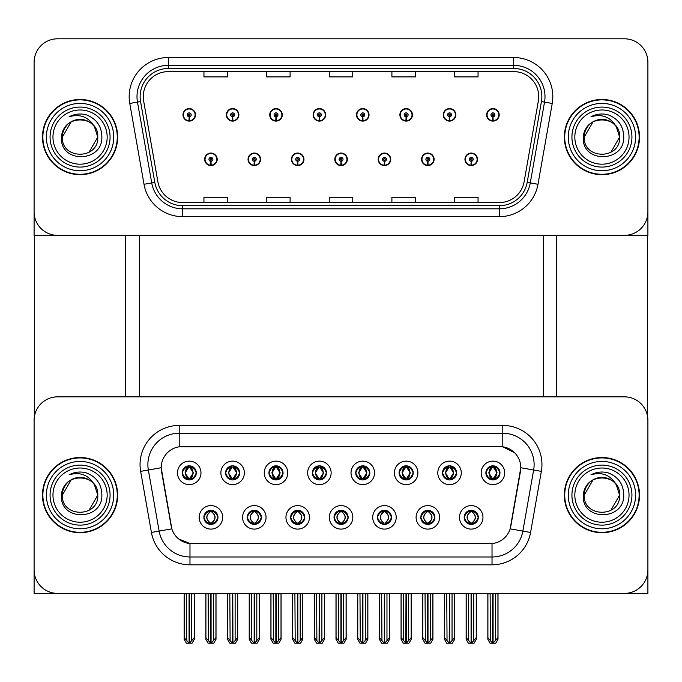 <?xml version="1.0" encoding="UTF-8"?>
<svg xmlns="http://www.w3.org/2000/svg" width="682" height="682" viewBox="0 0 682 682"><rect width="100%" height="100%" fill="white"/><g stroke="black" fill="none" stroke-linecap="round" stroke-linejoin="round"><path stroke-width="1.02" d="M182.188 472.873A7.05 7.05 0 0 0 189.229 479.923A7.05 7.05 0 0 0 196.28 472.873A7.05 7.05 0 0 0 189.229 465.832A7.05 7.05 0 0 0 182.188 472.873L182.247 472.873C183.714 476.812 185.538 478.713 187.738 478.568L187.26 479.642M177.49 472.873A11.747 11.747 0 0 0 189.229 484.621A11.747 11.747 0 0 0 200.977 472.873A11.747 11.747 0 0 0 189.229 461.126A11.747 11.747 0 0 0 177.49 472.873M290.643 517.357A7.05 7.05 0 0 0 297.693 524.407A7.05 7.05 0 0 0 304.743 517.357A7.05 7.05 0 0 0 297.693 510.307A7.05 7.05 0 0 0 290.643 517.357L290.711 517.357C292.049 521.15 293.874 523.051 296.201 523.051L297.037 523.051C292.373 519.258 292.373 515.456 297.037 511.662L296.201 511.662C293.916 511.611 292.092 513.512 290.711 517.357M285.946 517.357A11.747 11.747 0 0 0 297.693 529.104A11.747 11.747 0 0 0 309.44 517.357A11.747 11.747 0 0 0 297.693 505.609A11.747 11.747 0 0 0 285.946 517.357M247.259 517.357A7.05 7.05 0 0 0 254.309 524.407A7.05 7.05 0 0 0 261.359 517.357A7.05 7.05 0 0 0 254.309 510.307A7.05 7.05 0 0 0 247.259 517.357L247.327 517.357C248.666 521.15 250.49 523.051 252.817 523.051L253.653 523.051C248.99 519.258 248.99 515.456 253.653 511.662L252.817 511.662C250.533 511.611 248.708 513.512 247.327 517.357M242.562 517.357A11.747 11.747 0 0 0 254.309 529.104A11.747 11.747 0 0 0 266.057 517.357A11.747 11.747 0 0 0 254.309 505.609A11.747 11.747 0 0 0 242.562 517.357M420.803 517.357A7.05 7.05 0 0 0 427.844 524.407A7.05 7.05 0 0 0 434.894 517.357A7.05 7.05 0 0 0 427.844 510.307A7.05 7.05 0 0 0 420.803 517.357L420.862 517.357C422.201 521.15 424.034 523.051 426.361 523.051L427.188 523.051C422.525 519.258 422.525 515.456 427.188 511.662L426.361 511.662C424.076 511.611 422.243 513.512 420.862 517.357M416.097 517.357A11.747 11.747 0 0 0 427.844 529.104A11.747 11.747 0 0 0 439.592 517.357A11.747 11.747 0 0 0 427.844 505.609A11.747 11.747 0 0 0 416.097 517.357M355.723 472.873A7.05 7.05 0 0 0 362.773 479.923A7.05 7.05 0 0 0 369.815 472.873A7.05 7.05 0 0 0 362.773 465.832A7.05 7.05 0 0 0 355.723 472.873L355.791 472.873C357.249 476.812 359.082 478.713 361.281 478.568L360.804 479.642M351.025 472.873A11.747 11.747 0 0 0 362.773 484.621A11.747 11.747 0 0 0 374.52 472.873A11.747 11.747 0 0 0 362.773 461.126A11.747 11.747 0 0 0 351.025 472.873M442.49 472.873A7.05 7.05 0 0 0 449.54 479.923A7.05 7.05 0 0 0 456.59 472.873A7.05 7.05 0 0 0 449.54 465.832A7.05 7.05 0 0 0 442.49 472.873L442.558 472.873C444.016 476.812 445.849 478.713 448.048 478.568L447.571 479.642M437.793 472.873A11.747 11.747 0 0 0 449.54 484.621A11.747 11.747 0 0 0 461.288 472.873A11.747 11.747 0 0 0 449.54 461.126A11.747 11.747 0 0 0 437.793 472.873M203.875 517.357A7.05 7.05 0 0 0 210.926 524.407A7.05 7.05 0 0 0 217.976 517.357A7.05 7.05 0 0 0 210.926 510.307A7.05 7.05 0 0 0 203.875 517.357L203.944 517.357C205.282 521.15 207.106 523.051 209.434 523.051L210.269 523.051C205.606 519.258 205.606 515.456 210.269 511.662L209.434 511.662C207.149 511.611 205.316 513.512 203.944 517.357M199.178 517.357A11.747 11.747 0 0 0 210.926 529.104A11.747 11.747 0 0 0 222.673 517.357A11.747 11.747 0 0 0 210.926 505.609A11.747 11.747 0 0 0 199.178 517.357M312.339 472.873A7.05 7.05 0 0 0 319.389 479.923A7.05 7.05 0 0 0 326.431 472.873A7.05 7.05 0 0 0 319.389 465.832A7.05 7.05 0 0 0 312.339 472.873L312.407 472.873C313.865 476.812 315.689 478.713 317.897 478.568L317.411 479.642M307.642 472.873A11.747 11.747 0 0 0 319.389 484.621A11.747 11.747 0 0 0 331.137 472.873A11.747 11.747 0 0 0 319.389 461.126A11.747 11.747 0 0 0 307.642 472.873M225.572 472.873A7.05 7.05 0 0 0 232.622 479.923A7.05 7.05 0 0 0 239.663 472.873A7.05 7.05 0 0 0 232.622 465.832A7.05 7.05 0 0 0 225.572 472.873L225.64 472.873C227.097 476.812 228.922 478.713 231.13 478.568L230.644 479.642M220.874 472.873A11.747 11.747 0 0 0 232.622 484.621A11.747 11.747 0 0 0 244.361 472.873A11.747 11.747 0 0 0 232.622 461.126A11.747 11.747 0 0 0 220.874 472.873M268.955 472.873A7.05 7.05 0 0 0 276.005 479.923A7.05 7.05 0 0 0 283.047 472.873A7.05 7.05 0 0 0 276.005 465.832A7.05 7.05 0 0 0 268.955 472.873L269.023 472.873C270.481 476.812 272.306 478.713 274.514 478.568L274.028 479.642M264.258 472.873A11.747 11.747 0 0 0 276.005 484.621A11.747 11.747 0 0 0 287.753 472.873A11.747 11.747 0 0 0 276.005 461.126A11.747 11.747 0 0 0 264.258 472.873M377.41 517.357A7.05 7.05 0 0 0 384.46 524.407A7.05 7.05 0 0 0 391.511 517.357A7.05 7.05 0 0 0 384.46 510.307A7.05 7.05 0 0 0 377.41 517.357L377.478 517.357C378.817 521.15 380.65 523.051 382.977 523.051L383.804 523.051C379.141 519.258 379.141 515.456 383.804 511.662L382.977 511.662C380.692 511.611 378.86 513.512 377.478 517.357M372.713 517.357A11.747 11.747 0 0 0 384.46 529.104A11.747 11.747 0 0 0 396.208 517.357A11.747 11.747 0 0 0 384.46 505.609A11.747 11.747 0 0 0 372.713 517.357M334.027 517.357A7.05 7.05 0 0 0 341.077 524.407A7.05 7.05 0 0 0 348.127 517.357A7.05 7.05 0 0 0 341.077 510.307A7.05 7.05 0 0 0 334.027 517.357L334.095 517.357C335.433 521.15 337.266 523.051 339.585 523.051L340.42 523.051C335.757 519.258 335.757 515.456 340.42 511.662L339.585 511.662C337.3 511.611 335.476 513.512 334.095 517.357M329.329 517.357A11.747 11.747 0 0 0 341.077 529.104A11.747 11.747 0 0 0 352.824 517.357A11.747 11.747 0 0 0 341.077 505.609A11.747 11.747 0 0 0 329.329 517.357M485.874 472.873A7.05 7.05 0 0 0 492.924 479.923A7.05 7.05 0 0 0 499.974 472.873A7.05 7.05 0 0 0 492.924 465.832A7.05 7.05 0 0 0 485.874 472.873L485.942 472.873C487.4 476.812 489.233 478.713 491.432 478.568L490.955 479.642M481.177 472.873A11.747 11.747 0 0 0 492.924 484.621A11.747 11.747 0 0 0 504.671 472.873A11.747 11.747 0 0 0 492.924 461.126A11.747 11.747 0 0 0 481.177 472.873M399.106 472.873A7.05 7.05 0 0 0 406.157 479.923A7.05 7.05 0 0 0 413.207 472.873A7.05 7.05 0 0 0 406.157 465.832A7.05 7.05 0 0 0 399.106 472.873L399.175 472.873C400.632 476.812 402.465 478.713 404.665 478.568L404.187 479.642M394.409 472.873A11.747 11.747 0 0 0 406.157 484.621A11.747 11.747 0 0 0 417.904 472.873A11.747 11.747 0 0 0 406.157 461.126A11.747 11.747 0 0 0 394.409 472.873M464.186 517.357A7.05 7.05 0 0 0 471.228 524.407A7.05 7.05 0 0 0 478.278 517.357A7.05 7.05 0 0 0 471.228 510.307A7.05 7.05 0 0 0 464.186 517.357L464.246 517.357C465.584 521.15 467.417 523.051 469.745 523.051L470.58 523.051C465.917 519.258 465.917 515.456 470.58 511.662L469.745 511.662C467.46 511.611 465.627 513.512 464.246 517.357M459.48 517.357A11.747 11.747 0 0 0 471.228 529.104A11.747 11.747 0 0 0 482.975 517.357A11.747 11.747 0 0 0 471.228 505.609A11.747 11.747 0 0 0 459.48 517.357M161.199 467.707A21.142 21.142 0 0 0 161.523 471.381L171.182 526.197A21.142 21.142 0 0 0 192.009 543.665L489.991 543.665A21.142 21.142 0 0 0 510.818 526.197L520.477 471.381A21.142 21.142 0 0 0 499.659 446.565L182.341 446.565A21.142 21.142 0 0 0 161.199 467.707L161.429 464.578M34.1 420.325L34.1 593.4L647.9 593.4L647.9 420.325A23.495 23.495 0 0 0 624.405 396.839L57.595 396.839A23.495 23.495 0 0 0 34.1 420.325L34.1 569.905A23.495 23.495 0 0 0 57.595 593.4L624.405 593.4A23.495 23.495 0 0 0 647.9 569.905L647.9 420.325M139.426 235.358L139.426 396.839M543.358 235.358L543.358 396.839M334.811 159.315A6.266 6.266 0 0 0 341.077 165.581A6.266 6.266 0 0 0 347.343 159.315A6.266 6.266 0 0 0 341.077 153.058A6.266 6.266 0 0 0 334.811 159.315M378.195 159.315A6.266 6.266 0 0 0 384.46 165.581A6.266 6.266 0 0 0 390.726 159.315A6.266 6.266 0 0 0 384.46 153.058A6.266 6.266 0 0 0 378.195 159.315M291.427 159.315A6.266 6.266 0 0 0 297.693 165.581A6.266 6.266 0 0 0 303.959 159.315A6.266 6.266 0 0 0 297.693 153.058A6.266 6.266 0 0 0 291.427 159.315M248.043 159.315A6.266 6.266 0 0 0 254.309 165.581A6.266 6.266 0 0 0 260.575 159.315A6.266 6.266 0 0 0 254.309 153.058A6.266 6.266 0 0 0 248.043 159.315M204.66 159.315A6.266 6.266 0 0 0 210.926 165.581A6.266 6.266 0 0 0 217.191 159.315A6.266 6.266 0 0 0 210.926 153.058A6.266 6.266 0 0 0 204.66 159.315M421.578 159.315A6.266 6.266 0 0 0 427.844 165.581A6.266 6.266 0 0 0 434.11 159.315A6.266 6.266 0 0 0 427.844 153.058A6.266 6.266 0 0 0 421.578 159.315M443.274 114.84A6.266 6.266 0 0 0 449.54 121.106A6.266 6.266 0 0 0 455.806 114.84A6.266 6.266 0 0 0 449.54 108.574A6.266 6.266 0 0 0 443.274 114.84M399.891 114.84A6.266 6.266 0 0 0 406.157 121.106A6.266 6.266 0 0 0 412.422 114.84A6.266 6.266 0 0 0 406.157 108.574A6.266 6.266 0 0 0 399.891 114.84M356.507 114.84A6.266 6.266 0 0 0 362.773 121.106A6.266 6.266 0 0 0 369.039 114.84A6.266 6.266 0 0 0 362.773 108.574A6.266 6.266 0 0 0 356.507 114.84M313.123 114.84A6.266 6.266 0 0 0 319.389 121.106A6.266 6.266 0 0 0 325.655 114.84A6.266 6.266 0 0 0 319.389 108.574A6.266 6.266 0 0 0 313.123 114.84M269.74 114.84A6.266 6.266 0 0 0 276.005 121.106A6.266 6.266 0 0 0 282.263 114.84A6.266 6.266 0 0 0 276.005 108.574A6.266 6.266 0 0 0 269.74 114.84M226.356 114.84A6.266 6.266 0 0 0 232.622 121.106A6.266 6.266 0 0 0 238.879 114.84A6.266 6.266 0 0 0 232.622 108.574A6.266 6.266 0 0 0 226.356 114.84M182.972 114.84A6.266 6.266 0 0 0 189.229 121.106A6.266 6.266 0 0 0 195.495 114.84A6.266 6.266 0 0 0 189.229 108.574A6.266 6.266 0 0 0 182.972 114.84M464.962 159.315A6.266 6.266 0 0 0 471.228 165.581A6.266 6.266 0 0 0 477.494 159.315A6.266 6.266 0 0 0 471.228 153.058A6.266 6.266 0 0 0 464.962 159.315M486.658 114.84A6.266 6.266 0 0 0 492.924 121.106A6.266 6.266 0 0 0 499.19 114.84A6.266 6.266 0 0 0 492.924 108.574A6.266 6.266 0 0 0 486.658 114.84M647.9 235.358L647.9 62.292A23.495 23.495 0 0 0 624.405 38.797L57.595 38.797A23.495 23.495 0 0 0 34.1 62.292L34.1 235.358L647.9 235.358M42.48 495.115A37.587 37.587 0 0 0 80.067 532.702A37.587 37.587 0 0 0 117.654 495.115A37.587 37.587 0 0 0 80.067 457.528A37.587 37.587 0 0 0 42.48 495.115M564.346 495.115A37.587 37.587 0 0 0 601.933 532.702A37.587 37.587 0 0 0 639.52 495.115A37.587 37.587 0 0 0 601.933 457.528A37.587 37.587 0 0 0 564.346 495.115M179.213 425.423L502.787 425.423A39.155 39.155 0 0 1 541.355 471.373L530.579 532.454A39.155 39.155 0 0 1 492.02 564.815L189.98 564.815A39.155 39.155 0 0 1 151.421 532.454L140.645 471.373A39.155 39.155 0 0 1 179.213 425.423L179.213 433.249L502.787 433.249A31.321 31.321 0 0 1 533.639 470.017L522.864 531.099A31.321 31.321 0 0 1 492.02 556.981L189.98 556.981A31.321 31.321 0 0 1 159.136 531.099L148.361 470.017A31.321 31.321 0 0 1 179.213 433.249L179.213 446.795L499.659 446.565L502.787 446.795L514.603 452.754M489.991 543.665L192.009 543.665M189.98 564.815L189.98 543.571L178.693 538.951M541.355 471.373L520.801 467.75L510.162 528.857L530.579 532.454M151.421 532.454L171.838 528.857L161.199 467.75L148.361 470.017A31.321 31.321 0 0 1 147.883 464.578M510.818 526.197L510.69 526.862M171.31 526.862L171.182 526.197M624.405 396.839L57.595 396.839M42.48 137.082A37.587 37.587 0 0 0 80.067 174.669A37.587 37.587 0 0 0 117.654 137.082A37.587 37.587 0 0 0 80.067 99.487A37.587 37.587 0 0 0 42.48 137.082M564.346 137.082A37.587 37.587 0 0 0 601.933 174.669A37.587 37.587 0 0 0 639.52 137.082A37.587 37.587 0 0 0 601.933 99.487A37.587 37.587 0 0 0 564.346 137.082M143.263 96.674A25.064 25.064 0 0 1 168.326 71.61L513.674 71.61A25.064 25.064 0 0 1 538.354 101.021L524.1 181.838A25.064 25.064 0 0 1 499.429 202.545L182.571 202.545A25.064 25.064 0 0 1 157.9 181.838L143.646 101.021A25.064 25.064 0 0 1 143.263 96.674M140.134 96.674A28.192 28.192 0 0 0 140.56 101.567L154.814 182.384A28.192 28.192 0 0 0 182.571 205.683L499.429 205.683A28.192 28.192 0 0 0 527.186 182.384L541.44 101.567A28.192 28.192 0 0 0 513.674 68.481L168.326 68.481A28.192 28.192 0 0 0 140.134 96.674M129.768 103.468A39.155 39.155 0 0 1 168.326 57.518L513.674 57.518A39.155 39.155 0 0 1 552.232 103.468L537.987 184.285A39.155 39.155 0 0 1 499.429 216.646L182.571 216.646A39.155 39.155 0 0 1 144.013 184.285L129.768 103.468L137.474 102.112A31.321 31.321 0 0 1 168.326 65.344L513.674 65.344A31.321 31.321 0 0 1 544.526 102.112L530.272 182.929A31.321 31.321 0 0 1 499.429 208.811L182.571 208.811A31.321 31.321 0 0 1 151.728 182.929L137.474 102.112A31.321 31.321 0 0 1 136.997 96.674M624.405 38.797L57.595 38.797M34.1 62.292L34.1 211.863A23.495 23.495 0 0 0 57.595 235.358L624.405 235.358A23.495 23.495 0 0 0 647.9 211.863L647.9 62.292M527.186 182.384L530.272 182.929L544.526 102.112L552.232 103.468M329.253 71.61L329.253 76.913L352.747 76.913L352.747 71.61M266.602 71.61L266.602 76.913L290.097 76.913L290.097 71.61M203.952 71.61L203.952 76.913L227.447 76.913L227.447 71.61M391.903 71.61L391.903 76.913L415.398 76.913L415.398 71.61M454.553 71.61L454.553 76.913L478.048 76.913L478.048 71.61M352.747 202.545L352.747 197.243L329.253 197.243L329.253 202.545M290.097 202.545L290.097 197.243L266.602 197.243L266.602 202.545M227.447 202.545L227.447 197.243L203.952 197.243L203.952 202.545M415.398 202.545L415.398 197.243L391.903 197.243L391.903 202.545M478.048 202.545L478.048 197.243L454.553 197.243L454.553 202.545M472.447 524.296L471.884 523.051L472.72 523.051C475.004 523.103 476.837 521.201 478.21 517.348C476.871 513.555 475.039 511.662 472.72 511.662L473.197 510.588M472.447 510.409L471.884 511.662L472.72 511.662M470.81 523.051L470.222 524.33L470.81 523.051C465.857 519.258 465.857 515.456 470.81 511.662L470.222 510.383L470.81 511.662C466.028 515.456 466.028 519.258 470.81 523.051M470.58 511.662L470.017 510.409M471.884 511.662L472.242 510.383L471.884 511.662C476.548 515.456 476.548 519.258 471.884 523.051L472.242 524.33L471.646 523.051C476.437 519.258 476.437 515.456 471.654 511.662C476.607 515.456 476.607 519.258 471.646 523.051L471.884 523.051M468.432 593.4L468.722 640.594L470.912 643.203L471.552 643.203L476.241 637.61L476.241 593.783L473.734 593.783L473.734 640.594M471.39 593.4L471.39 643.203M471.074 643.203L471.074 593.4M466.215 593.4L466.215 637.61L468.722 640.594M468.722 593.783L466.215 593.783M490.128 593.4L490.418 640.594L492.6 643.203L492.771 593.4M493.077 593.4L493.077 643.203L497.937 637.61L497.937 593.783L495.43 593.783L495.72 593.4M487.911 593.4L487.911 637.61L490.418 640.594M490.418 593.783L487.911 593.783M495.43 640.594L495.43 593.783M491.705 479.821L492.268 478.568L491.432 478.568M491.705 465.934L492.268 467.187L491.432 467.187C489.164 467.144 487.332 469.037 485.942 472.873M499.974 472.873L499.906 472.873C498.551 469.088 496.718 467.187 494.416 467.187L493.58 467.187L497.135 472.873L493.58 478.568L494.416 478.568L494.893 479.642M499.906 472.873C498.491 476.744 496.667 478.636 494.416 478.568M492.268 478.568L488.849 472.873L492.498 467.187C488.124 467.332 487.988 477.835 492.506 478.568L488.713 472.873L492.268 467.187M493.938 479.847L493.35 478.568L496.999 472.873L493.35 467.187L493.93 465.9L493.35 467.187C497.715 467.332 497.86 477.835 493.342 478.568L493.93 479.855M429.063 524.296L428.501 523.051L429.336 523.051C431.621 523.103 433.454 521.201 434.826 517.348C433.488 513.555 431.655 511.662 429.336 511.662L429.813 510.588M429.063 510.409L428.501 511.662L429.336 511.662M427.426 523.051L426.838 524.33L427.426 523.051C422.473 519.258 422.473 515.456 427.426 511.662L426.838 510.383L427.426 511.662C422.635 515.456 422.635 519.258 427.426 523.051M427.188 511.662L426.634 510.409M428.501 511.662L428.859 510.383L428.501 511.662C433.164 515.456 433.164 519.258 428.501 523.051L428.859 524.33L428.262 523.051C433.053 519.258 433.053 515.456 428.27 511.662C433.223 515.456 433.223 519.258 428.262 523.051L428.501 523.051M425.048 593.4L425.338 640.594L427.529 643.203L428.168 643.203L432.857 637.61L432.857 593.783L430.351 593.783L430.351 640.594M428.006 593.4L428.006 643.203M427.691 643.203L427.691 593.4M422.831 593.4L422.831 637.61L425.338 640.594M425.338 593.783L422.831 593.783M385.671 524.296L385.117 523.051L385.952 523.051C388.237 523.103 390.07 521.201 391.442 517.348C390.104 513.555 388.271 511.662 385.952 511.662L386.43 510.588M385.671 510.409L385.117 511.662L385.952 511.662M384.043 523.051L383.455 524.33L384.043 523.051C379.09 519.258 379.09 515.456 384.043 511.662L383.455 510.383L384.043 511.662C379.252 515.456 379.252 519.258 384.043 523.051M383.804 511.662L383.25 510.409M385.117 511.662L385.475 510.383L384.878 511.662C389.84 515.456 389.84 519.258 384.878 523.051L385.466 524.33L384.887 523.051C389.669 519.258 389.669 515.456 384.887 511.662L385.117 511.662C389.78 515.456 389.78 519.258 385.117 523.051L385.117 523.051M381.664 593.4L381.954 640.594L384.145 643.203L384.784 643.203L389.473 637.61L389.473 593.783L386.967 593.783L386.967 640.594M384.622 593.4L384.622 643.203M384.307 643.203L384.307 593.4M379.448 593.4L379.448 637.61L381.954 640.594M381.954 593.783L379.448 593.783M342.287 524.296L341.733 523.051L342.569 523.051C344.853 523.103 346.686 521.201 348.059 517.348C346.72 513.555 344.887 511.662 342.569 511.662L343.046 510.588M342.287 510.409L341.733 511.662L342.569 511.662M340.65 523.051L340.071 524.33L340.659 523.051C335.706 519.258 335.706 515.456 340.659 511.662L340.071 510.383L340.659 511.662C335.868 515.456 335.868 519.258 340.65 523.051M340.42 511.662L339.866 510.409M341.733 511.662C346.396 515.456 346.396 519.258 341.733 523.051L341.503 523.051C346.286 519.258 346.286 515.456 341.503 511.662L342.091 510.383M341.733 523.051L342.091 524.33M338.281 593.4L338.57 640.594L340.761 643.203L341.401 643.203L346.089 637.61L346.089 593.783L343.583 593.783L343.583 640.594M341.239 593.4L341.239 643.203M340.923 643.203L340.923 593.4M336.064 593.4L336.064 637.61L338.57 640.594M338.57 593.783L336.064 593.783M446.744 593.4L447.034 640.594L449.216 643.203L449.378 593.4M449.694 593.4L449.694 643.203L454.553 637.61L454.553 593.783L452.047 593.783L452.337 593.4M444.528 593.4L444.528 637.61L447.034 640.594M447.034 593.783L444.528 593.783M452.047 640.594L452.047 593.783M448.321 479.821L448.884 478.568L448.048 478.568M448.321 465.934L448.884 467.187L448.048 467.187C445.781 467.144 443.948 469.037 442.558 472.873M456.59 472.873L456.522 472.873C455.167 469.088 453.334 467.187 451.032 467.187L450.197 467.187L453.752 472.873L450.197 478.568L451.032 478.568L451.51 479.642M456.522 472.873C455.107 476.744 453.283 478.636 451.032 478.568M448.884 467.187L445.329 472.873L448.884 478.568L445.465 472.873L449.114 467.187L448.526 465.9L449.123 467.187C444.741 467.332 444.604 477.835 449.123 478.568L448.534 479.855M448.884 478.568L448.526 479.847M450.555 479.847L449.967 478.568L453.607 472.873L449.967 467.187L450.546 465.9L449.967 467.187C454.331 467.332 454.476 477.835 449.958 478.568L450.546 479.855M403.36 593.4L403.65 640.594L405.833 643.203L405.995 593.4M406.31 593.4L406.31 643.203L411.169 637.61L411.169 593.783L408.663 593.783L408.953 593.4M401.144 593.4L401.144 637.61L403.65 640.594M403.65 593.783L401.144 593.783M408.663 640.594L408.663 593.783M404.938 479.821L405.5 478.568L404.665 478.568M404.938 465.934L405.5 467.187L404.665 467.187C402.397 467.144 400.564 469.037 399.175 472.873M413.207 472.873L413.139 472.873C411.783 469.088 409.95 467.187 407.648 467.187L406.813 467.187L410.368 472.873L406.813 478.568L407.648 478.568L408.126 479.642M413.139 472.873C411.723 476.744 409.899 478.636 407.648 478.568M405.5 478.568L402.082 472.873L405.73 467.187C401.357 467.332 401.221 477.835 405.739 478.568L401.945 472.873L405.5 467.187M407.163 479.847L406.583 478.568L410.223 472.873L406.583 467.187L407.163 465.9L406.574 467.187C410.948 467.332 411.093 477.835 406.574 478.568L407.163 479.855M359.977 593.4L360.267 640.594L362.449 643.203L362.611 593.4M362.926 593.4L362.926 643.203L367.786 637.61L367.786 593.783L365.279 593.783L365.569 593.4M357.76 593.4L357.76 637.61L360.267 640.594M360.267 593.783L357.76 593.783M365.279 640.594L365.279 593.783M361.554 479.821L362.116 478.568L361.281 478.568M361.554 465.934L362.116 467.187L361.281 467.187C359.013 467.144 357.18 469.037 355.791 472.873M369.815 472.873L369.755 472.873C368.399 469.088 366.566 467.187 364.265 467.187L363.429 467.187L366.984 472.873L363.429 478.568L364.265 478.568L364.742 479.642M369.755 472.873C368.34 476.744 366.515 478.636 364.265 478.568M362.116 478.568L358.698 472.873L362.347 467.187C357.973 467.332 357.837 477.835 362.347 478.568L358.562 472.873L362.116 467.187M363.779 479.847L363.199 478.568L366.839 472.873L363.199 467.187L363.779 465.9L363.199 467.187C367.564 467.332 367.709 477.835 363.191 478.568L363.779 479.855M316.593 593.4L316.883 640.594L319.065 643.203L319.227 593.4M319.543 593.4L319.543 643.203L324.402 637.61L324.402 593.783L321.895 593.783L322.185 593.4M314.376 593.4L314.376 637.61L316.883 640.594M316.883 593.783L314.376 593.783M321.895 640.594L321.895 593.783M318.17 479.821L318.733 478.568L317.897 478.568M318.17 465.934L318.733 467.187L317.897 467.187C315.621 467.144 313.797 469.037 312.407 472.873M326.431 472.873L326.371 472.873C325.007 469.088 323.183 467.187 320.881 467.187L320.046 467.187L323.6 472.873L320.046 478.568L320.881 478.568L321.358 479.642M326.371 472.873C324.956 476.744 323.123 478.636 320.881 478.568M318.733 478.568L315.314 472.873L318.963 467.187C314.59 467.332 314.453 477.835 318.963 478.568L315.178 472.873L318.733 467.187M320.395 479.847L319.815 478.568L323.456 472.873L319.815 467.187L320.395 465.9L319.815 467.187C324.18 467.332 324.317 477.835 319.807 478.568L320.395 479.855M471.143 161.276L470.972 165.189A5.874 5.874 0 0 1 465.354 159.315A5.874 5.874 0 0 1 471.228 153.441A5.874 5.874 0 0 1 477.102 159.315A5.874 5.874 0 0 1 471.484 165.189L471.313 161.276A1.961 1.961 0 0 0 473.189 159.315A1.961 1.961 0 0 0 471.228 157.363A1.961 1.961 0 0 0 469.276 159.315A1.961 1.961 0 0 0 471.143 161.276L471.194 160.1A0.784 0.784 0 0 1 470.444 159.315A0.784 0.784 0 0 1 471.228 158.539A0.784 0.784 0 0 1 472.012 159.315A0.784 0.784 0 0 1 471.262 160.1L471.313 161.276M476.317 593.4L476.317 639.29L474.058 643.203L471.552 643.203M466.138 593.4L466.138 639.29L468.398 643.203L470.912 643.203M492.839 116.793L492.668 120.705A5.874 5.874 0 0 1 487.05 114.84A5.874 5.874 0 0 1 492.924 108.967A5.874 5.874 0 0 1 498.798 114.84A5.874 5.874 0 0 1 493.18 120.705L493.009 116.793A1.961 1.961 0 0 0 494.885 114.84A1.961 1.961 0 0 0 492.924 112.88A1.961 1.961 0 0 0 490.963 114.84A1.961 1.961 0 0 0 492.839 116.793L492.89 115.625A0.784 0.784 0 0 1 492.14 114.84A0.784 0.784 0 0 1 492.924 114.056A0.784 0.784 0 0 1 493.708 114.84A0.784 0.784 0 0 1 492.958 115.625L493.009 116.793M498.013 593.4L498.013 639.29L495.754 643.203L493.248 643.203M487.835 593.4L487.835 639.29L490.094 643.203L492.6 643.203M34.646 235.358L34.646 415.287M125.488 235.358L125.488 396.839M556.512 235.358L556.512 396.839M647.354 235.358L647.354 415.287M427.759 161.276L427.588 165.189A5.874 5.874 0 0 1 421.97 159.315A5.874 5.874 0 0 1 427.844 153.441A5.874 5.874 0 0 1 433.718 159.315A5.874 5.874 0 0 1 428.1 165.189L427.929 161.276A1.961 1.961 0 0 0 429.805 159.315A1.961 1.961 0 0 0 427.844 157.363A1.961 1.961 0 0 0 425.892 159.315A1.961 1.961 0 0 0 427.759 161.276L427.81 160.1A0.784 0.784 0 0 1 427.06 159.315A0.784 0.784 0 0 1 427.844 158.539A0.784 0.784 0 0 1 428.628 159.315A0.784 0.784 0 0 1 427.878 160.1L427.929 161.276M432.934 593.4L432.934 639.29L430.674 643.203L428.168 643.203M422.755 593.4L422.755 639.29L425.014 643.203L427.529 643.203M384.375 161.276L384.205 165.189A5.874 5.874 0 0 1 378.587 159.315A5.874 5.874 0 0 1 384.46 153.441A5.874 5.874 0 0 1 390.334 159.315A5.874 5.874 0 0 1 384.716 165.189L384.546 161.276A1.961 1.961 0 0 0 386.421 159.315A1.961 1.961 0 0 0 384.46 157.363A1.961 1.961 0 0 0 382.508 159.315A1.961 1.961 0 0 0 384.375 161.276L384.426 160.1A0.784 0.784 0 0 1 383.676 159.315A0.784 0.784 0 0 1 384.46 158.539A0.784 0.784 0 0 1 385.245 159.315A0.784 0.784 0 0 1 384.495 160.1L384.546 161.276M389.55 593.4L389.55 639.29L387.291 643.203L384.784 643.203M379.371 593.4L379.371 639.29L381.63 643.203L384.145 643.203M340.991 161.276L340.821 165.189A5.874 5.874 0 0 1 335.203 159.315A5.874 5.874 0 0 1 341.077 153.441A5.874 5.874 0 0 1 346.95 159.315A5.874 5.874 0 0 1 341.332 165.189L341.162 161.276A1.961 1.961 0 0 0 343.037 159.315A1.961 1.961 0 0 0 341.077 157.363A1.961 1.961 0 0 0 339.125 159.315A1.961 1.961 0 0 0 340.991 161.276L341.043 160.1A0.784 0.784 0 0 1 340.292 159.315A0.784 0.784 0 0 1 341.077 158.539A0.784 0.784 0 0 1 341.861 159.315A0.784 0.784 0 0 1 341.111 160.1L341.162 161.276M346.166 593.4L346.166 639.29L343.907 643.203L341.401 643.203M335.987 593.4L335.987 639.29L338.246 643.203L340.761 643.203M449.455 116.793L449.285 120.705A5.874 5.874 0 0 1 443.667 114.84A5.874 5.874 0 0 1 449.54 108.967A5.874 5.874 0 0 1 455.414 114.84A5.874 5.874 0 0 1 449.796 120.705L449.626 116.793A1.961 1.961 0 0 0 451.493 114.84A1.961 1.961 0 0 0 449.54 112.88A1.961 1.961 0 0 0 447.58 114.84A1.961 1.961 0 0 0 449.455 116.793L449.506 115.625A0.784 0.784 0 0 1 448.756 114.84A0.784 0.784 0 0 1 449.54 114.056A0.784 0.784 0 0 1 450.325 114.84A0.784 0.784 0 0 1 449.574 115.625L449.626 116.793M454.63 593.4L454.63 639.29L452.371 643.203L449.856 643.203M444.451 593.4L444.451 639.29L446.71 643.203L449.216 643.203M406.071 116.793L405.901 120.705A5.874 5.874 0 0 1 400.283 114.84A5.874 5.874 0 0 1 406.157 108.967A5.874 5.874 0 0 1 412.03 114.84A5.874 5.874 0 0 1 406.412 120.705L406.242 116.793A1.961 1.961 0 0 0 408.109 114.84A1.961 1.961 0 0 0 406.157 112.88A1.961 1.961 0 0 0 404.196 114.84A1.961 1.961 0 0 0 406.071 116.793L406.122 115.625A0.784 0.784 0 0 1 405.372 114.84A0.784 0.784 0 0 1 406.157 114.056A0.784 0.784 0 0 1 406.941 114.84A0.784 0.784 0 0 1 406.191 115.625L406.242 116.793M411.246 593.4L411.246 639.29L408.987 643.203L406.472 643.203M401.067 593.4L401.067 639.29L403.326 643.203L405.833 643.203M362.688 116.793L362.517 120.705A5.874 5.874 0 0 1 356.899 114.84A5.874 5.874 0 0 1 362.773 108.967A5.874 5.874 0 0 1 368.647 114.84A5.874 5.874 0 0 1 363.029 120.705L362.858 116.793A1.961 1.961 0 0 0 364.725 114.84A1.961 1.961 0 0 0 362.773 112.88A1.961 1.961 0 0 0 360.812 114.84A1.961 1.961 0 0 0 362.688 116.793L362.739 115.625A0.784 0.784 0 0 1 361.989 114.84A0.784 0.784 0 0 1 362.773 114.056A0.784 0.784 0 0 1 363.557 114.84A0.784 0.784 0 0 1 362.807 115.625L362.858 116.793M367.862 593.4L367.862 639.29L365.603 643.203L363.088 643.203M357.683 593.4L357.683 639.29L359.943 643.203L362.449 643.203M319.304 116.793L319.133 120.705A5.874 5.874 0 0 1 313.515 114.84A5.874 5.874 0 0 1 319.389 108.967A5.874 5.874 0 0 1 325.263 114.84A5.874 5.874 0 0 1 319.645 120.705L319.474 116.793A1.961 1.961 0 0 0 321.341 114.84A1.961 1.961 0 0 0 319.389 112.88A1.961 1.961 0 0 0 317.428 114.84A1.961 1.961 0 0 0 319.304 116.793L319.355 115.625A0.784 0.784 0 0 1 318.605 114.84A0.784 0.784 0 0 1 319.389 114.056A0.784 0.784 0 0 1 320.173 114.84A0.784 0.784 0 0 1 319.423 115.625L319.474 116.793M324.479 593.4L324.479 639.29L322.219 643.203L319.705 643.203M314.3 593.4L314.3 639.29L316.559 643.203L319.065 643.203M107.168 495.115A27.101 27.101 0 0 1 80.067 522.216A27.101 27.101 0 0 1 52.966 495.115A27.101 27.101 0 0 1 80.067 468.014A27.101 27.101 0 0 1 107.168 495.115M42.872 495.115A37.195 37.195 0 0 1 80.067 457.92A37.195 37.195 0 0 1 117.27 495.115A37.195 37.195 0 0 1 80.067 532.31A37.195 37.195 0 0 1 42.872 495.115M94.414 484.74L97.773 495.115C98.856 517.953 61.278 517.953 62.369 495.115C61.286 472.276 98.856 472.276 97.773 495.115C98.856 517.953 61.278 517.953 62.369 495.115C61.278 472.276 98.856 472.276 97.773 495.115L94.414 484.74C88.634 474.987 80.203 471.671 69.104 474.8C74.636 471.918 80.408 471.288 86.418 472.916C96.529 476.897 101.678 484.288 101.865 495.115C102.615 520.912 59.556 521.559 61.423 495.115C61.849 489.105 64.551 484.365 69.521 480.895A17.706 17.706 0 0 1 94.414 484.74L95.403 486.266M97.773 495.115L88.916 510.443M62.369 495.115L71.218 479.787L62.369 495.115C62.394 490.477 64.057 486.368 67.365 482.788M107.168 137.082A27.101 27.101 0 0 1 80.067 164.183A27.101 27.101 0 0 1 52.966 137.082A27.101 27.101 0 0 1 80.067 109.981A27.101 27.101 0 0 1 107.168 137.082M42.872 137.082A37.195 37.195 0 0 1 80.067 99.879A37.195 37.195 0 0 1 117.27 137.082A37.195 37.195 0 0 1 80.067 174.277A37.195 37.195 0 0 1 42.872 137.082M94.414 126.707L97.773 137.082C98.856 159.912 61.278 159.912 62.369 137.082C61.286 114.244 98.856 114.244 97.773 137.082C98.856 159.912 61.278 159.912 62.369 137.082C61.278 114.244 98.856 114.244 97.773 137.082L94.414 126.707C88.634 116.946 80.203 113.638 69.104 116.767C74.636 113.877 80.408 113.255 86.418 114.883C96.529 118.856 101.678 126.255 101.865 137.082C102.615 162.879 59.556 163.527 61.423 137.082C61.849 131.072 64.551 126.332 69.521 122.862A17.706 17.706 0 0 1 94.414 126.707L95.403 128.225M97.773 137.082L88.916 152.41M62.369 137.082L71.218 121.746L62.369 137.082C62.394 132.436 64.057 128.327 67.365 124.755M629.034 495.115A27.101 27.101 0 0 1 601.933 522.216A27.101 27.101 0 0 1 574.832 495.115A27.101 27.101 0 0 1 601.933 468.014A27.101 27.101 0 0 1 629.034 495.115M564.73 495.115A37.195 37.195 0 0 1 601.933 457.92A37.195 37.195 0 0 1 639.128 495.115A37.195 37.195 0 0 1 601.933 532.31A37.195 37.195 0 0 1 564.73 495.115M616.272 484.74L619.631 495.115C620.722 517.953 583.144 517.953 584.227 495.115C583.144 472.276 620.722 472.276 619.631 495.115C620.722 517.953 583.144 517.953 584.227 495.115C583.144 472.276 620.722 472.276 619.631 495.115L616.272 484.74C610.501 474.987 602.061 471.671 590.97 474.8C596.503 471.918 602.274 471.288 608.284 472.916C618.386 476.897 623.536 484.288 623.732 495.115C624.473 520.912 581.422 521.559 583.289 495.115C583.715 489.105 586.418 484.365 591.388 480.895A17.706 17.706 0 0 1 616.272 484.74L617.261 486.266M619.631 495.115L610.782 510.443M584.227 495.115L593.084 479.787L584.227 495.115C584.252 490.477 585.923 486.368 589.222 482.788M629.034 137.082A27.101 27.101 0 0 1 601.933 164.183A27.101 27.101 0 0 1 574.832 137.082A27.101 27.101 0 0 1 601.933 109.981A27.101 27.101 0 0 1 629.034 137.082M564.73 137.082A37.195 37.195 0 0 1 601.933 99.879A37.195 37.195 0 0 1 639.128 137.082A37.195 37.195 0 0 1 601.933 174.277A37.195 37.195 0 0 1 564.73 137.082M616.272 126.707L619.631 137.082C620.722 159.912 583.144 159.912 584.227 137.082C583.144 114.244 620.722 114.244 619.631 137.082C620.722 159.912 583.144 159.912 584.227 137.082C583.144 114.244 620.722 114.244 619.631 137.082L616.272 126.707C610.501 116.946 602.061 113.638 590.97 116.767C596.503 113.877 602.274 113.255 608.284 114.883C618.386 118.856 623.536 126.255 623.732 137.082C624.473 162.879 581.422 163.527 583.289 137.082C583.715 131.072 586.418 126.332 591.388 122.862A17.706 17.706 0 0 1 616.272 126.707L617.261 128.225M619.631 137.082L610.782 152.41M584.227 137.082L593.084 121.746L584.227 137.082C584.252 132.436 585.923 128.327 589.222 124.755M297.608 161.276L297.437 165.189A5.874 5.874 0 0 1 291.819 159.315A5.874 5.874 0 0 1 297.693 153.441A5.874 5.874 0 0 1 303.567 159.315A5.874 5.874 0 0 1 297.949 165.189L297.778 161.276A1.961 1.961 0 0 0 299.654 159.315A1.961 1.961 0 0 0 297.693 157.363A1.961 1.961 0 0 0 295.732 159.315A1.961 1.961 0 0 0 297.608 161.276L297.659 160.1A0.784 0.784 0 0 1 296.909 159.315A0.784 0.784 0 0 1 297.693 158.539A0.784 0.784 0 0 1 298.477 159.315A0.784 0.784 0 0 1 297.727 160.1L297.778 161.276M302.782 593.4L302.782 639.29L300.523 643.203L298.017 643.203L302.706 637.61L302.706 593.783L300.199 593.783L300.199 640.594M292.604 593.4L292.604 639.29L294.863 643.203L298.017 643.203M254.224 161.276L254.054 165.189A5.874 5.874 0 0 1 248.436 159.315A5.874 5.874 0 0 1 254.309 153.441A5.874 5.874 0 0 1 260.183 159.315A5.874 5.874 0 0 1 254.565 165.189L254.395 161.276A1.961 1.961 0 0 0 256.27 159.315A1.961 1.961 0 0 0 254.309 157.363A1.961 1.961 0 0 0 252.349 159.315A1.961 1.961 0 0 0 254.224 161.276L254.275 160.1A0.784 0.784 0 0 1 253.525 159.315A0.784 0.784 0 0 1 254.309 158.539A0.784 0.784 0 0 1 255.094 159.315A0.784 0.784 0 0 1 254.343 160.1L254.395 161.276M259.399 593.4L259.399 639.29L257.14 643.203L254.633 643.203L259.322 637.61L259.322 593.783L256.816 593.783L256.816 640.594M249.22 593.4L249.22 639.29L251.479 643.203L254.633 643.203M210.84 161.276L210.67 165.189A5.874 5.874 0 0 1 205.052 159.315A5.874 5.874 0 0 1 210.926 153.441A5.874 5.874 0 0 1 216.799 159.315A5.874 5.874 0 0 1 211.181 165.189L211.011 161.276A1.961 1.961 0 0 0 212.886 159.315A1.961 1.961 0 0 0 210.926 157.363A1.961 1.961 0 0 0 208.965 159.315A1.961 1.961 0 0 0 210.84 161.276L210.891 160.1A0.784 0.784 0 0 1 210.141 159.315A0.784 0.784 0 0 1 210.926 158.539A0.784 0.784 0 0 1 211.71 159.315A0.784 0.784 0 0 1 210.96 160.1L211.011 161.276M216.015 593.4L216.015 639.29L213.756 643.203L211.25 643.203L215.938 637.61L215.938 593.783L213.432 593.783L213.432 640.594M205.836 593.4L205.836 639.29L208.095 643.203L211.25 643.203M298.904 524.296L298.349 523.051L299.185 523.051C301.47 523.103 303.302 521.201 304.675 517.348C303.337 513.555 301.504 511.662 299.185 511.662L299.662 510.588M298.904 510.409L298.349 511.662L299.185 511.662M297.267 523.051L296.687 524.33L297.275 523.051C292.322 519.258 292.322 515.456 297.275 511.662L296.687 510.383L297.275 511.662C292.484 515.456 292.484 519.258 297.267 523.051M297.037 511.662L296.482 510.409M298.349 511.662L298.707 510.383L298.349 511.662C303.013 515.456 303.013 519.258 298.349 523.051L298.707 524.33L298.111 523.051C302.902 519.258 302.902 515.456 298.119 511.662C303.064 515.456 303.064 519.258 298.111 523.051L298.349 523.051M297.855 593.4L297.855 643.203M294.897 593.4L295.187 640.594L297.369 643.203M297.54 643.203L297.54 593.4M292.68 593.4L292.68 637.61L295.187 640.594M295.187 593.783L292.68 593.783M255.52 524.296L254.966 523.051L255.801 523.051C258.086 523.103 259.919 521.201 261.291 517.348C259.953 513.555 258.12 511.662 255.801 511.662L256.279 510.588M255.52 510.409L254.966 511.662L255.801 511.662M253.883 523.051L253.303 524.33L253.892 523.051C248.939 519.258 248.939 515.456 253.892 511.662L253.303 510.383L253.892 511.662C249.101 515.456 249.101 519.258 253.883 523.051M253.653 511.662L253.099 510.409M254.966 511.662L255.324 510.383L254.966 511.662C259.629 515.456 259.629 519.258 254.966 523.051L255.324 524.33L254.727 523.051C259.518 519.258 259.518 515.456 254.736 511.662C259.68 515.456 259.68 519.258 254.727 523.051L254.966 523.051M254.463 593.4L254.463 643.203M251.513 593.4L251.803 640.594L253.985 643.203M254.156 643.203L254.156 593.4M249.297 593.4L249.297 637.61L251.803 640.594M251.803 593.783L249.297 593.783M212.136 524.296L211.582 523.051L212.417 523.051C214.702 523.103 216.535 521.201 217.908 517.348C216.569 513.555 214.736 511.662 212.417 511.662L212.895 510.588M212.136 510.409L211.582 511.662L212.417 511.662M210.499 523.051L209.92 524.33L210.508 523.051C205.555 519.258 205.555 515.456 210.508 511.662L209.92 510.383L210.499 511.662C205.717 515.456 205.717 519.258 210.499 523.051M210.269 511.662L209.715 510.409M211.582 511.662L211.94 510.383L211.582 511.662C216.245 515.456 216.245 519.258 211.582 523.051L211.94 524.33L211.343 523.051C216.134 519.258 216.134 515.456 211.352 511.662C216.296 515.456 216.296 519.258 211.343 523.051L211.582 523.051M211.079 593.4L211.079 643.203M208.129 593.4L208.419 640.594L210.602 643.203M210.772 643.203L210.772 593.4M205.913 593.4L205.913 637.61L208.419 640.594M208.419 593.783L205.913 593.783M275.92 116.793L275.75 120.705A5.874 5.874 0 0 1 270.132 114.84A5.874 5.874 0 0 1 276.005 108.967A5.874 5.874 0 0 1 281.879 114.84A5.874 5.874 0 0 1 276.261 120.705L276.091 116.793A1.961 1.961 0 0 0 277.958 114.84A1.961 1.961 0 0 0 276.005 112.88A1.961 1.961 0 0 0 274.045 114.84A1.961 1.961 0 0 0 275.92 116.793L275.971 115.625A0.784 0.784 0 0 1 275.221 114.84A0.784 0.784 0 0 1 276.005 114.056A0.784 0.784 0 0 1 276.781 114.84A0.784 0.784 0 0 1 276.04 115.625L276.091 116.793M281.095 593.4L281.095 639.29L278.836 643.203L276.321 643.203L281.018 637.61L281.018 593.783L278.512 593.783L278.802 593.4M270.916 593.4L270.916 639.29L273.175 643.203L275.843 643.203L275.843 593.4M232.536 116.793L232.366 120.705A5.874 5.874 0 0 1 226.748 114.84A5.874 5.874 0 0 1 232.622 108.967A5.874 5.874 0 0 1 238.495 114.84A5.874 5.874 0 0 1 232.877 120.705L232.707 116.793A1.961 1.961 0 0 0 234.574 114.84A1.961 1.961 0 0 0 232.622 112.88A1.961 1.961 0 0 0 230.661 114.84A1.961 1.961 0 0 0 232.536 116.793L232.588 115.625A0.784 0.784 0 0 1 231.837 114.84A0.784 0.784 0 0 1 232.622 114.056A0.784 0.784 0 0 1 233.397 114.84A0.784 0.784 0 0 1 232.656 115.625L232.707 116.793M237.711 593.4L237.711 639.29L235.443 643.203L232.937 643.203L237.626 637.61L237.626 593.783L235.409 593.4M227.524 593.4L227.524 639.29L229.791 643.203L232.46 643.203L232.46 593.4M189.144 116.793L188.974 120.705A5.874 5.874 0 0 1 183.364 114.84A5.874 5.874 0 0 1 189.229 108.967A5.874 5.874 0 0 1 195.103 114.84A5.874 5.874 0 0 1 189.494 120.705L189.323 116.793A1.961 1.961 0 0 0 191.19 114.84A1.961 1.961 0 0 0 189.229 112.88A1.961 1.961 0 0 0 187.277 114.84A1.961 1.961 0 0 0 189.144 116.793L189.195 115.625A0.784 0.784 0 0 1 188.454 114.84A0.784 0.784 0 0 1 189.229 114.056A0.784 0.784 0 0 1 190.014 114.84A0.784 0.784 0 0 1 189.272 115.625L189.323 116.793M194.327 593.4L194.327 639.29L192.06 643.203L189.553 643.203L194.242 637.61L194.242 593.783L191.736 593.783L192.026 593.4M184.14 593.4L184.14 639.29L186.408 643.203L189.076 643.203L189.076 593.4M276.159 593.4L276.321 643.203M273.209 593.4L273.499 640.594L275.681 643.203M270.993 593.4L270.993 637.61L273.499 640.594M273.499 593.783L270.993 593.783M278.512 640.594L278.512 593.783M274.786 479.821L275.34 478.568L274.514 478.568M274.786 465.934L275.34 467.187L274.514 467.187C272.237 467.144 270.413 469.037 269.023 472.873M283.047 472.873L282.987 472.873C281.623 469.088 279.799 467.187 277.497 467.187L276.662 467.187L280.217 472.873L276.662 478.568L277.497 478.568L277.975 479.642M282.987 472.873C281.572 476.744 279.739 478.636 277.497 478.568M275.34 478.568L271.93 472.873L275.579 467.187C271.206 467.332 271.069 477.835 275.579 478.568L271.794 472.873L275.34 467.187M277.011 479.847L276.432 478.568L280.072 472.873L276.432 467.187L277.011 465.9L276.432 467.187C280.796 467.332 280.933 477.835 276.423 478.568L277.011 479.855M232.775 593.4L232.937 643.203M229.825 593.4L230.115 640.594L232.298 643.203M227.609 593.4L227.609 637.61L230.115 640.594M230.115 593.783L227.609 593.783M235.128 640.594L235.128 593.783M231.403 479.821L231.957 478.568L231.13 478.568M231.403 465.934L231.957 467.187L231.13 467.187C228.854 467.144 227.029 469.037 225.64 472.873M239.663 472.873L239.604 472.873C238.24 469.088 236.415 467.187 234.114 467.187L233.278 467.187L236.833 472.873L233.278 478.568L234.114 478.568L234.591 479.642M239.604 472.873C238.188 476.744 236.356 478.636 234.114 478.568M231.957 478.568L228.547 472.873L232.195 467.187C227.822 467.332 227.686 477.835 232.195 478.568L228.41 472.873L231.957 467.187M233.628 479.847L233.048 478.568L236.688 472.873L233.048 467.187L233.628 465.9L233.048 467.187C237.413 467.332 237.549 477.835 233.039 478.568L233.628 479.855M189.391 593.4L189.553 643.203M186.442 593.4L186.732 640.594L188.914 643.203M184.225 593.4L184.225 637.61L186.732 640.594M186.732 593.783L184.225 593.783M191.736 640.594L191.736 593.783M188.019 479.821L188.573 478.568L187.738 478.568M188.019 465.934L188.573 467.187L187.738 467.187C185.47 467.144 183.646 469.037 182.247 472.873M196.28 472.873L196.22 472.873C194.856 469.088 193.032 467.187 190.73 467.187L189.894 467.187L193.441 472.873L189.894 478.568L190.73 478.568L191.207 479.642M196.22 472.873C194.805 476.744 192.972 478.636 190.73 478.568M188.573 478.568L185.163 472.873L188.812 467.187C184.438 467.332 184.302 477.835 188.812 478.568L185.027 472.873L188.573 467.187M190.244 479.847L189.656 478.568L193.304 472.873L189.656 467.187L190.244 465.9L189.656 467.187C194.029 467.332 194.165 477.835 189.656 478.568L190.244 479.855M502.787 425.423L502.787 446.795M492.02 543.571L492.02 564.815M140.645 471.373L148.361 470.017M513.674 57.518L513.674 68.481M137.474 102.112L140.56 101.567M182.571 216.646L182.571 205.683M499.429 205.683L499.429 216.646M144.013 184.285L154.814 182.384M541.44 101.567L544.526 102.112M168.326 57.518L168.326 68.481M530.272 182.929L537.987 184.285M469.745 523.051L469.259 524.126M470.017 524.296L470.58 523.051M469.745 511.662L469.259 510.588M472.72 523.051L473.197 524.126M491.432 467.187L490.955 466.104M494.416 467.187L494.893 466.104M494.135 465.934L493.58 467.187M494.135 479.821L493.58 478.568M491.91 479.847L492.498 478.568L491.918 479.855M491.91 465.9L492.498 467.187L491.918 465.9M426.361 523.051L425.875 524.126M426.634 524.296L427.188 523.051M426.361 511.662L425.875 510.588M429.336 523.051L429.813 524.126M382.977 523.051L382.491 524.126M383.25 524.296L383.804 523.051M382.977 511.662L382.491 510.588M385.952 523.051L386.43 524.126M339.585 523.051L339.107 524.126M339.866 524.296L340.42 523.051M339.585 511.662L339.107 510.588M342.569 523.051L343.046 524.126M448.048 467.187L447.571 466.104M451.032 467.187L451.51 466.104M450.751 465.934L450.197 467.187M450.751 479.821L450.197 478.568M404.665 467.187L404.187 466.104M407.648 467.187L408.126 466.104M407.367 465.934L406.813 467.187M407.367 479.821L406.813 478.568M405.142 479.847L405.73 478.568L405.151 479.855M405.142 465.9L405.73 467.187L405.151 465.9M361.281 467.187L360.804 466.104M364.265 467.187L364.742 466.104M363.983 465.934L363.429 467.187M363.983 479.821L363.429 478.568M361.758 479.847L362.347 478.568L361.767 479.855M361.758 465.9L362.347 467.187L361.767 465.9M317.897 467.187L317.411 466.104M320.881 467.187L321.358 466.104M320.6 465.934L320.046 467.187M320.6 479.821L320.046 478.568M318.375 479.847L318.963 478.568L318.383 479.855M318.375 465.9L318.963 467.187L318.383 465.9M470.972 165.189A5.874 5.874 0 0 1 465.354 159.315M492.668 120.705A5.874 5.874 0 0 1 487.05 114.84M427.588 165.189A5.874 5.874 0 0 1 421.97 159.315M384.205 165.189A5.874 5.874 0 0 1 378.587 159.315M340.821 165.189A5.874 5.874 0 0 1 335.203 159.315M449.285 120.705A5.874 5.874 0 0 1 443.667 114.84M405.901 120.705A5.874 5.874 0 0 1 400.283 114.84M362.517 120.705A5.874 5.874 0 0 1 356.899 114.84M319.133 120.705A5.874 5.874 0 0 1 313.515 114.84M110.075 495.115A30.008 30.008 0 0 1 80.067 525.123A30.008 30.008 0 0 1 50.067 495.115A30.008 30.008 0 0 1 80.067 465.107A30.008 30.008 0 0 1 110.075 495.115M46.393 495.115A33.674 33.674 0 0 1 80.067 461.441A33.674 33.674 0 0 1 113.741 495.115A33.674 33.674 0 0 1 80.067 528.789A33.674 33.674 0 0 1 46.393 495.115M110.075 137.082A30.008 30.008 0 0 1 80.067 167.081A30.008 30.008 0 0 1 50.067 137.082A30.008 30.008 0 0 1 80.067 107.074A30.008 30.008 0 0 1 110.075 137.082M46.393 137.082A33.674 33.674 0 0 1 80.067 103.408A33.674 33.674 0 0 1 113.741 137.082A33.674 33.674 0 0 1 80.067 170.756A33.674 33.674 0 0 1 46.393 137.082M631.933 495.115A30.008 30.008 0 0 1 601.933 525.123A30.008 30.008 0 0 1 571.925 495.115A30.008 30.008 0 0 1 601.933 465.107A30.008 30.008 0 0 1 631.933 495.115M568.259 495.115A33.674 33.674 0 0 1 601.933 461.441A33.674 33.674 0 0 1 635.607 495.115A33.674 33.674 0 0 1 601.933 528.789A33.674 33.674 0 0 1 568.259 495.115M631.933 137.082A30.008 30.008 0 0 1 601.933 167.081A30.008 30.008 0 0 1 571.925 137.082A30.008 30.008 0 0 1 601.933 107.074A30.008 30.008 0 0 1 631.933 137.082M568.259 137.082A33.674 33.674 0 0 1 601.933 103.408A33.674 33.674 0 0 1 635.607 137.082A33.674 33.674 0 0 1 601.933 170.756A33.674 33.674 0 0 1 568.259 137.082M297.437 165.189A5.874 5.874 0 0 1 291.819 159.315M254.054 165.189A5.874 5.874 0 0 1 248.436 159.315M210.67 165.189A5.874 5.874 0 0 1 205.052 159.315M296.201 523.051L295.724 524.126M296.482 524.296L297.037 523.051M296.201 511.662L295.724 510.588M299.185 523.051L299.662 524.126M252.817 523.051L252.34 524.126M253.099 524.296L253.653 523.051M252.817 511.662L252.34 510.588M255.801 523.051L256.279 524.126M209.434 523.051L208.956 524.126M209.715 524.296L210.269 523.051M209.434 511.662L208.956 510.588M212.417 523.051L212.895 524.126M275.75 120.705A5.874 5.874 0 0 1 270.132 114.84M232.366 120.705A5.874 5.874 0 0 1 226.748 114.84M188.974 120.705A5.874 5.874 0 0 1 183.364 114.84M274.514 467.187L274.028 466.104M277.497 467.187L277.975 466.104M277.216 465.934L276.662 467.187M277.216 479.821L276.662 478.568M274.991 479.847L275.579 478.568L274.999 479.855M274.991 465.9L275.579 467.187L274.999 465.9M231.13 467.187L230.644 466.104M234.114 467.187L234.591 466.104M233.832 465.934L233.278 467.187M233.832 479.821L233.278 478.568M231.607 479.847L232.195 478.568L231.607 479.855M231.607 465.9L232.195 467.187L231.607 465.9M187.738 467.187L187.26 466.104M190.73 467.187L191.207 466.104M190.449 465.934L189.894 467.187M190.449 479.821L189.894 478.568M188.223 479.847L188.812 478.568L188.223 479.855M188.223 465.9L188.812 467.187L188.223 465.9M342.083 510.383L341.494 511.662C346.447 515.456 346.447 519.258 341.494 523.051L342.083 524.33"/></g></svg>
